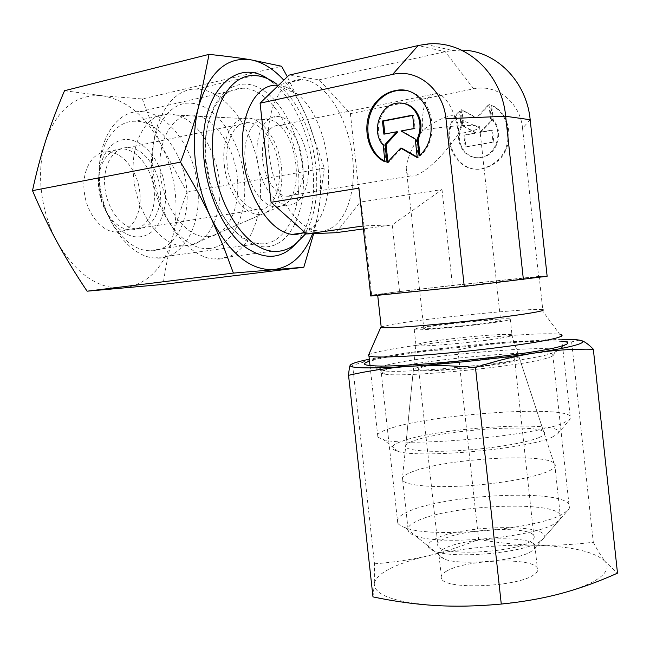 <?xml version="1.0" encoding="UTF-8"?>
<svg xmlns="http://www.w3.org/2000/svg" width="650" height="650" viewBox="0 0 650 650"><rect width="100%" height="100%" fill="white"/><g stroke="black" fill="none" stroke-linecap="round" stroke-linejoin="round"><path stroke-width="0.49" stroke-dasharray="3.25 2.44" d="M539.216 276.941C531.741 276.851 422.264 288.576 387.961 293.077L377.65 294.775L445.193 288.234L539.216 276.941L542.758 309.692L541.58 309.538C527.767 308.165 424.247 318.614 391.422 324.545L381.176 326.885M570.156 416C559.455 405.096 430.381 414.668 389.943 428.48C379.738 431.754 375.724 434.671 377.894 437.223L383.638 439.676C407.558 447.558 537.103 435.663 563.899 422.817L570.221 419.079L570.156 416L561.364 334.774L559.683 334.352C541.58 330.964 420.753 342.55 381.436 351.114C373.961 352.674 369.671 353.982 368.574 355.038M552.216 437.166L557.814 433.737C570.692 419.738 440.724 426.757 402.594 441.025C390.488 445.266 388.936 448.719 397.954 451.384C419.437 458.721 528.686 448.833 552.216 437.166M304.159 232.708L311.35 228.199C340.056 205.644 331.386 121.485 297.57 94.331C291.736 89.343 285.74 86.385 279.598 85.467L276.973 85.239L302.031 79.601C280.711 78.13 264.461 110.987 268.799 151.864C272.878 192.717 296.221 228.8 317.598 230.815L321.295 230.969C343.346 230.043 356.907 195.788 352.576 157.739C348.538 119.706 327.186 83.346 304.614 79.853L302.031 79.601M299.926 239.582C329.761 207.992 318.021 117.284 279.768 86.507L277.03 84.321M219.237 259.098C247.236 257.116 264.696 218.197 259.821 175.76C255.296 133.339 229.011 92.999 200.322 89.326L196.276 89.066C169.455 88.294 148.428 125.572 153.303 171.389C157.861 217.189 186.826 257.026 213.777 259.009L219.237 259.098M208.593 248.536C232.846 247.179 248.324 213.818 244.099 177.174C240.191 140.53 217.149 106.015 192.4 103.309C167.611 99.986 147.428 133.307 152.238 174.647C156.691 215.987 184.429 250.51 208.593 248.536M497.242 321.279C500.256 320.669 501.369 320.255 500.581 320.027C497.591 318.727 443.633 324.009 428.082 327.072C424.434 327.762 423.004 328.242 423.808 328.502C425.555 329.932 483.121 324.301 497.242 321.279M458.421 133.9C442.837 157.089 421.054 176.776 411.556 176.061L410.686 175.979C407.517 175.419 406.023 172.721 406.217 167.903C406.957 158.657 412.482 146.088 422.801 130.203C434.314 121.623 444.096 116.764 452.164 115.619L455.268 117.146C457.836 121.298 458.884 126.88 458.421 133.9C456.438 113.986 446.436 94.811 436.889 93.592L436.491 93.535C425.961 94.486 421.395 106.706 422.801 130.203C441.293 126.709 467.277 124.548 475.962 125.742C479.091 126.133 480.326 126.791 479.659 127.709L479.578 127.806C477.466 129.667 470.413 131.698 458.421 133.9M507.991 336.7C511.648 335.847 512.98 335.221 511.981 334.831L511.745 334.75C506.188 332.767 440.724 338.991 421.468 343.249C417.105 344.175 415.228 344.866 415.838 345.337L416 345.426C418.072 347.839 490.652 341.014 507.991 336.7M506.228 320.523C509.901 319.776 511.249 319.264 510.258 318.988C506.334 317.387 439.408 323.936 419.77 327.771C415.106 328.648 413.27 329.249 414.269 329.582C416.268 331.394 488.832 324.293 506.228 320.523M539.175 437.507C544.529 435.191 546.008 433.209 543.603 431.559C533.463 423.556 441.61 430.365 413.961 440.733C407.656 442.942 404.877 444.966 405.624 446.794C407.363 450.799 431.08 452.522 462.589 450.385C494.049 448.281 527.231 442.618 539.175 437.507M287.414 196.227C312.942 197.763 305.069 126.409 279.573 125.426L279.126 125.393C268.499 124.621 260.618 140.303 262.649 159.339C264.534 178.36 275.787 195.423 286.414 196.178L287.414 196.227M276.477 206.952L279.492 206.611C306.662 202.402 298.992 127.888 270.562 119.876L265.947 118.966C252.639 118.097 242.669 137.54 245.188 161.192C247.536 184.844 261.682 205.928 274.999 206.887L276.477 206.952M288.389 205.075C301.868 205.043 310.692 184.876 308.076 162.037C305.646 139.206 292.24 117.918 278.59 116.569L277.802 116.513C264.599 115.594 254.727 135.127 257.27 158.949C259.634 182.756 273.707 204.019 286.918 205.01L288.389 205.075M207.277 236.73L211.786 236.104C229.572 231.806 240.346 205.977 237.372 177.775C234.536 149.573 218.303 122.428 199.452 116.342L193.716 115.147C172.998 112.686 156.455 140.619 160.444 174.874C164.125 209.129 186.997 238.062 207.277 236.73M384.93 161.33L386.002 161.907L384.183 145.316C372.198 132.381 380.185 105.836 397.053 103.415L402.545 103.204M384.987 161.85L386.002 161.907M460.265 111.288C436.727 131.877 455.439 176.629 484.486 168.261L491.449 165.588L497.713 161.127C515.125 146.453 511.542 113.376 491.644 105.292L493.269 120.266C504.286 131.511 497.258 154.724 482.243 157.365C475.361 158.681 469.495 156.739 464.652 151.523C458.721 143.91 457.795 135.411 461.874 126.027L460.265 111.288L459.461 111.174L461.069 125.929C456.991 135.33 457.917 143.837 463.848 151.458C468.699 156.683 474.565 158.632 481.455 157.316C496.486 154.668 503.514 131.422 492.489 120.161L490.864 105.17C510.778 113.263 514.361 146.388 496.933 161.078L490.669 165.539L483.698 168.212C454.626 176.597 435.898 131.796 459.461 111.174M493.269 120.266L492.489 120.161M488.93 104.374L490.726 120.843L479.668 132.316L491.733 130.154L493.025 142.017L465.132 146.835L463.856 135.143L475.735 133.014L462.857 125.954L461.086 109.712L476.084 117.829L488.93 104.374L489.718 104.496L476.881 117.934L461.898 109.826L463.661 126.051L476.531 133.104L464.661 135.224L465.936 146.9L493.805 142.09L492.513 130.244L480.456 132.397L491.506 120.949L489.718 104.496M491.506 120.949L490.726 120.843M480.456 132.397L479.668 132.316M492.513 130.244L491.733 130.154M493.805 142.09L493.025 142.017M465.936 146.9L465.132 146.835M464.661 135.224L463.856 135.143M476.531 133.104L475.735 133.014M463.661 126.051L462.857 125.954M461.898 109.826L461.086 109.712M476.881 117.934L476.084 117.829M491.644 105.292L490.864 105.17M461.874 126.027L461.069 125.929M384.873 133.973L397.743 131.861M383.882 134.16L384.906 134.257M387.928 161.817L388.042 162.849L401.7 148.159M387.026 162.793L388.042 162.849M417.202 157.064L418.251 157.666L416.219 139.116L402.001 131.064L415.074 128.627L413.611 115.261L412.652 115.448M417.259 157.609L418.251 157.666M415.228 139.027L416.219 139.116M400.993 130.967L402.001 131.064M414.082 128.521L415.074 128.627M412.62 115.139L413.611 115.261M383.167 145.234L384.183 145.316M419.965 155.106L420.071 156.049C442.081 136.923 431.868 92.771 405.072 90.602M419.087 155.984L420.071 156.049M358.914 188.167L364.065 225.875L392.218 224.908L442.008 189.572L360.124 202.101L350.391 113.636L319.142 79.796L288.99 75.14M530.181 119.738L522.551 128.286L538.606 276.429L452.465 285.374L399.531 291.533L392.218 224.908L363.391 228.906M336.001 232.7L360.124 202.101M399.531 291.533L371.678 295.132L364.065 225.875L363.074 226.013M461.492 50.115L452.514 50.497L445.258 51.699L319.142 79.796M522.551 128.286C520.252 102.326 496.438 83.631 473.712 88.847L350.391 113.636M442.008 189.572L452.465 285.374M547.137 276.258L538.606 276.429M371.678 295.132L370.776 296.026M424.036 366.697C419.404 367.843 417.601 368.753 418.632 369.419C420.802 372.751 493.407 366.34 510.648 361.189C514.296 360.181 515.613 359.393 514.589 358.824C510.502 355.688 443.527 361.611 424.036 366.697M442.959 539.435C438.466 541.775 436.816 544.017 438.011 546.163C440.919 556.246 513.727 552.89 530.27 541.596C533.78 539.451 534.958 537.452 533.804 535.584C528.986 525.671 461.817 528.791 442.959 539.435M549.453 470.746C554.661 468.146 556.408 465.806 554.686 463.743L553.971 463.068C542.076 452.449 441.927 459.217 411.548 472.079C404.609 474.817 401.521 477.392 402.301 479.814L402.716 480.521C406.396 485.534 433.192 487.988 467.431 485.777C501.621 483.592 536.835 477.027 549.453 470.746M515.466 360.88C519.748 359.694 521.072 358.784 519.447 358.15C512.891 354.998 440.927 361.465 419.64 366.982C414.806 368.168 412.717 369.127 413.368 369.866C413.514 373.864 496.08 366.722 515.466 360.88M555.157 523.299L559.447 519.976C561.08 518.082 561.332 516.327 560.202 514.686C551.769 500.134 447.801 505.448 416.934 521.137C409.321 524.729 406.445 528.166 408.314 531.456C409.37 533.097 411.775 534.568 415.512 535.86C439.441 545.878 534.462 537.477 555.157 523.299M539.427 541.824L542.791 539.159C557.7 523.339 461.305 524.225 434.639 539.232C425.986 543.79 425.896 547.755 434.363 551.135C453.188 559.154 523.299 553.028 539.427 541.824M443.983 548.787C439.497 551.184 437.856 553.499 439.059 555.726L444.104 559.024C460.086 565.89 517.709 560.893 531.326 551.354L534.178 549.079L534.844 545.147C529.986 534.869 462.8 537.834 443.983 548.787M446.444 571.204C441.976 573.763 440.351 576.249 441.569 578.663C444.616 589.989 517.457 587.194 533.878 574.771C537.363 572.423 538.517 570.196 537.339 568.092C532.383 556.936 465.181 559.544 446.444 571.204M407.802 511.818C399.035 515.767 395.688 519.553 397.776 523.161C398.929 524.899 401.537 526.451 405.592 527.824C431.982 538.753 540.524 529.1 563.469 513.508L568.222 509.868C569.952 507.861 570.196 505.993 568.961 504.262C559.171 488.532 442.967 494.756 407.802 511.818M392.015 368.119C383.029 370.248 379.454 371.938 381.282 373.197L384.808 374.099C402.447 377.902 521.024 366.413 546.642 358.231C550.249 357.199 552.403 356.298 553.101 355.526L552.719 354.274C544.026 348.839 428.114 359.125 392.015 368.119M388.408 364.642C375.96 367.526 373.368 369.541 380.648 370.687L385.637 371.093C413.424 373.222 525.509 361.619 549.965 353.99L556.644 351.26C564.419 343.387 429.382 354.624 388.408 364.642M562.079 341.331C534.584 338.609 417.763 350.033 378.308 359.003L369.533 361.229M372.986 596.895L374.303 584.171C374.644 595.254 395.078 602.371 435.598 605.524C474.378 607.953 526.492 602.964 561.551 593.369C579.386 588.502 592.15 583.196 599.836 577.46C607.189 571.756 608.993 566.475 605.239 561.624L617.5 573.154M374.489 563.818C393.794 562.331 411.71 559.642 428.244 555.742C412.238 559.52 399.336 563.899 389.529 568.888C379.811 573.901 374.741 578.996 374.303 584.171L374.489 563.818L352.609 365.308C351.642 363.854 350.821 363.846 350.163 365.292M579.312 340.104L571.626 341.884L550.55 340.852L512.704 341.624C494.618 342.981 476.352 345.759 457.917 349.96C440.074 349.651 422.776 350.683 406.006 353.064L369.306 359.231M561.86 339.308L512.704 341.624C475.865 344.402 440.302 348.213 406.006 353.064C391.357 355.176 376.106 358.507 360.254 363.066L352.609 365.308M593.296 542.262C597.399 550.119 601.38 556.579 605.239 561.624C595.457 551.817 571.992 546.349 534.836 545.228C553.044 545.716 572.528 544.724 593.296 542.262L571.626 341.884M478.619 539.484C497.843 542.791 516.579 544.708 534.836 545.228C497.689 544.546 462.158 548.048 428.244 555.742C444.803 551.801 461.598 546.382 478.619 539.484L457.917 349.96M278.972 167.253C276.729 144.349 262.364 122.826 248.268 122.639C234.674 121.509 224.347 141.513 227.264 165.149C229.572 188.321 243.945 209.081 257.229 209.69C271.733 211.339 281.864 190.596 278.972 167.253M160.022 188.581C157.942 167.172 142.878 147.396 127.871 147.623C113.409 146.949 102.188 165.896 104.967 187.866C107.104 209.414 122.078 228.467 136.224 228.759C151.653 230.011 162.793 210.381 160.022 188.581M133.811 178.977C137.321 214.134 160.688 245.009 182.293 245.871L190.905 245.204C210.925 240.646 223.015 211.656 219.294 180.895C216.214 150.751 198.258 121.485 177.523 115.253L168.699 113.823C146.648 112.751 129.326 143.106 133.811 178.977M224.331 165.035C227.143 194.131 247.008 218.481 262.616 213.964C277.022 208.414 283.335 192.879 281.548 167.359C279.281 145.064 266.776 123.451 252.834 118.991C235.787 112.271 220.586 135.379 224.331 165.035M99.661 185.396C103.09 219.822 126.685 249.957 148.631 250.705C173.452 253.012 190.897 221.382 186.501 186.721C183.202 152.677 159.396 120.713 135.306 121.258C112.913 120.38 95.241 150.272 99.661 185.396M99.101 187.793C102.026 214.939 121.233 237.916 138.734 236.893C156.293 236.267 168.114 213.679 165.197 188.646C162.524 163.613 145.584 140.611 127.814 139.531C110.021 138.052 95.916 160.648 99.101 187.793M154.026 189.654C151.946 168.326 136.849 148.639 121.81 148.882C107.315 148.232 96.054 167.123 98.824 189.012C100.953 210.478 115.944 229.442 130.13 229.726C145.6 230.953 156.788 211.372 154.026 189.654M139.799 192.205C137.743 171.056 122.574 151.572 107.445 151.864C92.861 151.263 81.518 170.024 84.264 191.718C86.377 212.989 101.424 231.757 115.692 232.001C131.251 233.188 142.545 213.744 139.799 192.205M197.543 185.721C193.83 147.282 167.058 110.963 139.823 111.629C114.814 110.703 94.965 144.365 99.954 184.104C103.846 223.056 130.357 257.051 154.895 257.993C182.967 260.748 202.507 224.859 197.543 185.721M298.058 167.928C294.092 127.278 268.483 88.246 242.686 88.213C223.243 89.009 210.925 104.788 205.741 135.541L204.864 149.549L205.668 164.166L211.445 190.954C223.072 222.771 238.818 240.329 258.692 243.62C285.285 246.959 303.192 209.341 298.058 167.928M302.64 167.521C298.716 131.601 279.671 96.639 256.896 86.783C234.195 76.668 211.006 96.029 206.318 133.494L205.424 146.031L206.018 161.314L212.306 191.628C224.949 230.604 252.866 253.191 273.845 245.294C294.954 237.697 306.702 203.808 302.64 167.521M303.891 231.562C312.366 213.639 315.307 192.099 312.723 166.928C309.067 132.551 293.142 98.109 272.252 82.176M64.521 90.716L102.001 95.721C76.302 93.917 57.574 108.794 45.817 140.343C40.901 155.878 39.439 172.876 41.421 191.336C43.615 209.804 48.921 226.842 57.346 242.458C76.229 274.194 98.312 289.388 123.606 288.039C147.859 284.302 164.117 267.572 172.372 237.859C175.996 223.641 176.938 208.528 175.191 192.514C173.363 176.507 169.032 161.33 162.216 146.998L187.013 192.091C181.082 207.943 176.207 223.194 172.372 237.859C168.569 252.493 165.474 268.011 163.101 284.416M313.666 233.634L317.679 216.214C320.751 200.915 321.352 184.584 319.467 167.221C317.517 149.849 313.292 133.291 306.784 117.553L287.316 76.757M312.626 233.683L317.679 216.214L324.309 168.155L306.784 117.553C300.617 102.814 292.955 90.358 283.798 80.169M187.013 192.091L324.309 168.155M142.342 98.971C148.493 116.236 155.114 132.243 162.216 146.998C147.266 117.008 127.197 99.913 102.001 95.721L142.342 98.971L281.613 66.259M296.871 242.629L303.087 233.131M473.712 88.847L445.258 51.699L418.161 45.549M541.58 309.538L559.683 334.352M557.814 433.737L570.221 419.079M297.57 94.331L279.768 86.507M311.35 228.199L306.044 233.488M479.659 127.709L500.581 320.027M510.258 318.988L511.981 334.831M511.745 334.75L543.603 431.559M455.268 117.146L479.578 127.806M270.562 119.876L199.452 116.342M279.492 206.611L211.786 236.104M481.455 157.316L482.243 157.365M483.698 168.212L484.486 168.261M397.053 103.415L396.045 103.277M277.802 116.513L265.947 118.966M286.918 205.01L274.999 206.887M436.491 93.535L279.126 125.393M410.686 175.979L286.414 196.178M415.838 345.337L405.624 446.794M414.269 329.582L416 345.426M406.217 167.903L423.808 328.502M254.248 75.546L196.276 89.066M272.334 251.209L213.777 259.009M317.598 230.815L305.037 232.586M397.954 451.384L383.638 439.676M370.004 365.568L377.894 437.223M377.65 294.775L377.707 295.319M425.612 44.273L452.514 50.497M418.632 369.419L438.011 546.163M519.447 358.15L553.971 463.068M554.686 463.743L560.202 514.686M542.791 539.159L559.447 519.976M434.363 551.135L415.512 535.86M402.716 480.521L408.314 531.456M413.368 369.866L402.301 479.814M514.589 358.824L533.804 535.584M439.059 555.726L441.569 578.663M444.104 559.024L405.592 527.824M381.282 373.197L397.776 523.161M384.808 374.099L380.648 370.687M385.637 371.093L374.351 365.844M370.248 359.036L360.254 363.066M545.196 339.723L550.55 340.852M554.661 352.43L565.589 344.727M553.101 355.526L556.644 351.26M552.719 354.274L568.961 504.262M534.178 549.079L568.222 509.868M534.844 545.147L537.339 568.092M248.268 122.639L127.871 147.623M262.616 213.964L190.905 245.204M182.293 245.871L148.631 250.705M168.699 113.823L135.306 121.258M252.834 118.991L177.523 115.253M257.229 209.69L136.224 228.759M121.81 148.882L107.445 151.864M242.686 88.213L139.823 111.629M205.741 135.541L206.318 133.494M211.445 190.954L212.306 191.628M258.692 243.62L154.895 257.993M130.13 229.726L115.692 232.001"/><path stroke-width="0.97" d="M381.176 326.885L380.786 327.291L381.249 327.527C384.654 328.494 412.652 326.747 449.012 323.123C485.314 319.507 523.031 314.673 536.754 311.943C542.392 310.822 544.391 310.074 542.758 309.692M368.574 355.038L368.956 356.021C373.019 358.069 406.469 356.923 450.214 352.82C493.894 348.741 538.972 342.461 554.759 338.423C561.129 336.789 563.331 335.579 561.364 334.774M276.973 85.239C255.279 83.939 238.664 116.464 242.946 156.739C246.959 197.007 270.579 232.481 292.329 234.382L296.091 234.512L304.159 232.708M277.03 84.321C270.871 79.682 264.582 76.871 258.156 75.871L254.248 75.546C228.312 74.319 208.154 112.523 213.192 159.998C217.929 207.447 246.293 248.934 272.334 251.209L277.607 251.347C284.351 250.876 290.461 248.276 295.937 243.555L299.926 239.582M405.072 90.602L396.354 90.764C389.894 91.951 384.183 95.03 379.21 99.994C361.766 116.577 364.999 151.011 384.93 161.33M384.987 161.85C364.227 152.214 360.327 116.797 378.186 99.848C383.159 94.876 388.879 91.796 395.338 90.602C426.01 83.233 444.698 133.843 419.087 155.984L417.235 139.067C421.793 128.253 420.729 118.495 414.034 109.793C408.996 104.333 403 102.164 396.045 103.277C379.161 105.706 371.166 132.291 383.167 145.234L384.987 161.85M417.235 139.067L418.226 139.157L419.965 155.106M402.545 103.204C407.396 103.805 411.556 106.039 415.025 109.923C421.712 118.617 422.776 128.359 418.226 139.157M382.436 120.989L412.62 115.139L414.082 128.521L400.993 130.967L415.228 139.027L417.259 157.609L400.701 148.086L387.026 162.793L385.019 144.503L396.736 131.763L383.882 134.16L382.436 120.989L383.459 121.095L384.873 133.973M396.736 131.763L397.743 131.861L386.035 144.584L387.928 161.817M385.019 144.503L386.035 144.584M400.701 148.086L401.7 148.159L417.202 157.064M412.652 115.448L383.459 121.095M363.391 228.906L336.001 232.7L306.54 233.935L363.074 226.013M445.957 118.714L505.668 116.269C501.581 71.703 463.442 38.854 425.612 44.273L418.161 45.549L392.624 74.409C417.227 68.315 443.308 89.302 445.957 118.714L464.254 286.431L370.776 296.026L358.914 188.167L271.066 202.272L306.54 233.935M418.161 45.549L288.99 75.14L260.081 103.179L271.066 202.272M392.624 74.409L260.081 103.179M464.254 286.431L547.137 276.258L530.181 119.738C526.508 80.787 495.381 50.261 461.492 50.115M530.181 119.738L505.668 116.269L523.38 279.492M369.533 361.229C361.457 363.748 363.066 365.284 374.351 365.844C404.934 367.949 533.382 354.599 560.398 346.401L565.589 344.727C569.522 343.021 568.352 341.892 562.079 341.331M501.272 604.061C477.839 606.239 455.951 606.726 435.598 605.524C415.179 604.289 394.306 601.413 372.986 596.895L348.546 375.31C368.908 370.679 389.179 367.689 409.362 366.34C429.488 365.04 451.523 365.422 475.467 367.486L501.272 604.061C523.023 601.892 543.116 598.333 561.551 593.369C580.036 588.364 598.683 581.628 617.5 573.154L593.328 349.229C588.762 344.492 584.773 341.608 581.36 340.559L579.312 340.104M475.467 367.486C496.754 360.604 516.75 355.737 535.462 352.893C553.572 350.114 566.662 347.612 574.746 345.402C582.506 343.224 584.707 341.616 581.36 340.559C578.313 339.666 571.813 339.251 561.86 339.308M369.306 359.231L366.511 359.816C356.46 361.993 351.016 363.813 350.163 365.292C349.513 366.754 348.969 370.094 348.546 375.31M350.163 365.292C349.619 368.355 369.354 368.704 409.362 366.34C447.696 363.919 499.874 358.369 535.462 352.893C554.231 350.074 573.519 348.855 593.328 349.229M272.252 82.176C237.567 51.894 195.642 94.055 204.327 162.289C208.195 196.958 224.144 230.173 243.384 245.773C264.152 260.788 281.978 259.732 296.871 242.629M303.834 267.215L163.101 284.416L87.108 291.192C75.969 274.649 66.048 258.408 57.346 242.458C48.677 226.541 40.389 209.268 32.5 190.645C36.286 172.941 40.722 156.179 45.817 140.343C50.936 124.475 57.167 107.933 64.521 90.716L209.04 54.364L198.705 106.251C194.188 123.419 188.118 142.049 180.505 162.134C192.571 181.911 202.8 200.639 211.193 218.319L223.031 245.302L233.382 273.089L303.834 267.215L313.666 233.634M287.316 76.757L281.613 66.259L250.356 59.711C226.46 56.688 209.243 72.207 198.705 106.251C194.358 123.069 193.261 141.619 195.431 161.907C197.795 182.203 203.044 201.013 211.193 218.319C229.418 253.508 250.234 270.595 273.634 269.596C291.086 267.329 304.086 255.361 312.626 233.683M32.5 190.645L180.505 162.134M283.798 80.169C273.358 68.705 262.21 61.888 250.356 59.711C238.891 57.809 225.119 56.03 209.04 54.364M87.108 291.192L233.382 273.089M303.087 233.131L303.891 231.562M306.044 233.488L295.937 243.555M396.354 90.764L395.338 90.602M305.037 232.586L292.329 234.382M368.956 356.021L370.004 365.568M380.786 327.291L368.379 355.477M377.707 295.319L381.249 327.527"/></g></svg>

